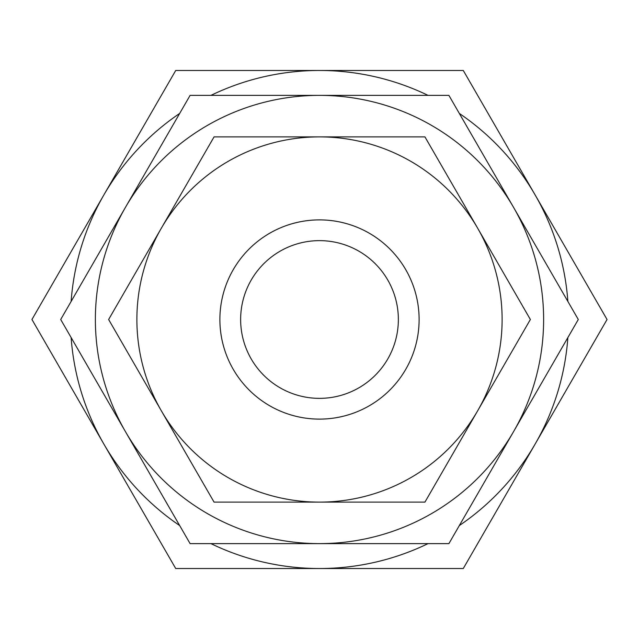<?xml version="1.0" encoding="UTF-8"?>
<svg xmlns="http://www.w3.org/2000/svg" width="639" height="639" viewBox="0 0 639 639"><rect width="100%" height="100%" fill="white"/><g stroke="black" fill="none" stroke-linecap="round" stroke-linejoin="round"><path stroke-width="0.96" d="M311.92 543.621L309.763 543.621M338.75 543.621L336.841 543.621M332.687 543.621L324.404 543.621M368.304 543.621L349.357 543.621M319.5 543.621L190.102 543.621L60.705 319.5L190.102 95.379L448.897 95.379L578.295 319.5L448.897 543.621L319.5 543.621A224.121 224.121 0 0 0 513.596 207.435A224.121 224.121 0 0 0 95.379 319.5A224.121 224.121 0 0 0 319.5 543.621M459.321 525.57A249.026 249.026 0 0 0 567.871 337.56M567.871 301.44A249.026 249.026 0 0 0 459.321 113.43M428.05 95.379A249.026 249.026 0 0 0 210.95 95.379M179.679 113.43A249.026 249.026 0 0 0 71.129 301.44M71.129 337.56A249.026 249.026 0 0 0 179.679 525.57M210.95 543.621A249.026 249.026 0 0 0 428.05 543.621M103.837 444.009L31.95 319.5L175.725 70.474L463.275 70.474L607.05 319.5L463.275 568.526L175.725 568.526L103.837 444.009M240.639 319.5A78.861 78.861 0 0 0 319.5 398.361A78.861 78.861 0 0 0 398.361 319.5A78.861 78.861 0 0 0 319.5 240.639A78.861 78.861 0 0 0 240.639 319.5M219.888 319.5A99.612 99.612 0 0 1 319.5 219.888A99.612 99.612 0 0 1 419.112 319.5A99.612 99.612 0 0 1 319.5 419.112A99.612 99.612 0 0 1 219.888 319.5M108.63 319.5L214.065 136.882L424.935 136.882L530.37 319.5L424.935 502.118L214.065 502.118L108.63 319.5M502.118 319.5A182.618 182.618 0 0 1 319.5 502.118A182.618 182.618 0 0 1 136.882 319.5A182.618 182.618 0 0 1 319.5 136.882A182.618 182.618 0 0 1 502.118 319.5M387.466 543.621L383.232 543.621"/></g></svg>
